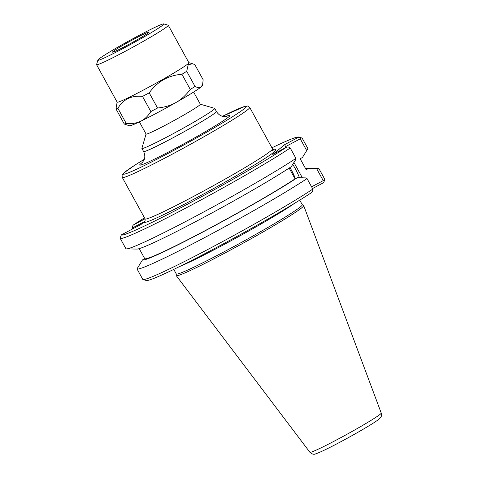 <?xml version="1.0" encoding="UTF-8"?>
<svg xmlns="http://www.w3.org/2000/svg" width="478" height="478" viewBox="0 0 478 478"><rect width="100%" height="100%" fill="white"/><g stroke="black" fill="none" stroke-linecap="round" stroke-linejoin="round"><path stroke-width="0.72" d="M139.385 121.884L146.083 134.067A30.951 1.613 -28.8 0 0 166.744 124.483A30.951 1.613 -28.8 0 0 200.33 104.246L193.632 92.057M126.485 248.883A103.863 5.413 -28.8 0 0 198.8 214.592A103.863 5.413 -28.8 0 0 295.942 158.385L295.619 159.742L291.305 166.673A94.752 4.941 151.2 0 1 202.69 217.914A94.752 4.941 151.2 0 1 136.953 249.08L126.485 248.883A103.863 5.413 -28.8 0 1 125.905 248.703L120.199 238.319L121.209 234.967L141.177 224.361L145.151 220.902M146.065 134.031L141.894 148.317A41.544 2.169 -28.8 0 0 141.9 148.443A41.544 2.169 -28.8 0 0 169.63 135.579A41.544 2.169 -28.8 0 0 214.712 108.41A41.544 2.169 -28.8 0 0 214.61 108.339L200.312 104.21M289.895 167.605A16.431 4.362 -118 0 1 295.38 178.694M299.449 177.714A19.753 5.246 62 0 0 292.727 164.396M285.742 147.571L284.739 144.595L272.765 154.466L286.788 147.015A101.372 5.288 151.2 0 1 188.816 203.509A101.372 5.288 151.2 0 1 121.209 234.967M302.365 177.804L293.934 162.46M145.025 218.805L133.183 225.096L132.083 227.205L132.818 227.767L144.571 221.523M133.26 228.568L132.818 227.767M132.083 227.205L132.43 229.004M271.922 147.804A101.372 5.288 151.2 0 1 298.565 137.043A101.372 5.288 151.2 0 1 298.762 137.144L284.739 144.595M133.183 225.096A101.372 5.288 151.2 0 1 144.499 217.854M120.199 238.319A103.863 5.413 -28.8 0 0 189.497 206.12A103.863 5.413 -28.8 0 0 290.236 148.001L295.942 158.385M286.788 147.015L289.118 147.146L290.236 148.001M312.528 188.553L323.743 182.59L324.311 180.923L323.242 180.636L311.578 186.832M143.012 279.534L146.393 280.514A101.372 5.288 -28.8 0 0 215.303 248.154A101.372 5.288 -28.8 0 0 311.775 192.461L312.869 190.352L312.821 189.085A103.863 5.413 151.2 0 1 213.965 246.2A103.863 5.413 151.2 0 1 143.012 279.534A103.863 5.413 151.2 0 1 142.785 279.403L137.007 268.893L142.48 259.913A94.752 4.941 151.2 0 0 205.677 230.516A94.752 4.941 151.2 0 0 297.346 177.655L295.069 178.862L289.148 168.095M299.748 200.145L302.257 204.704A71.873 3.746 151.2 0 1 224.266 251.703A71.873 3.746 151.2 0 1 176.292 273.96L173.783 269.395M176.263 273.906L176.227 275.501A72.704 3.788 -28.8 0 0 176.268 275.639A72.704 3.788 -28.8 0 0 224.785 253.107A72.704 3.788 -28.8 0 0 303.691 205.594A72.704 3.788 -28.8 0 0 303.596 205.48L302.233 204.656M297.346 177.655L305.603 177.906L307.043 178.575A103.863 5.413 151.2 0 1 206.305 236.694A103.863 5.413 151.2 0 1 137.007 268.893M307.043 178.575L312.821 189.085M302.174 138.154L300.554 137.718L300.256 138.823L306.721 150.588L307.886 148.538L302.174 138.154A103.863 5.413 -28.8 0 0 301.941 138.017L298.565 137.043M306.721 150.588L302.413 157.519L300.136 158.726L306.171 169.708L308.447 168.501L316.705 168.752L323.242 180.636M285.306 146.77L300.256 138.823M324.311 180.923L324.759 179.238L318.981 168.728L316.705 168.752M305.675 168.8A94.752 4.941 151.2 0 1 307.94 168.358L318.402 168.549A103.863 5.413 151.2 0 1 318.981 168.728M300.554 137.718L298.762 137.144M139.212 248.632L144.75 258.706L142.48 259.913M295.069 178.862A92.188 4.804 151.2 0 1 206.209 230.079A92.188 4.804 151.2 0 1 144.75 258.706M307.94 168.358A94.752 4.941 151.2 0 1 308.447 168.501M122.983 48.553A37.601 1.96 151.2 0 1 97.882 60.079A37.601 1.96 151.2 0 1 129.891 40.361A37.601 1.96 151.2 0 1 163.691 23.9A37.601 1.96 151.2 0 1 122.983 48.553M97.882 60.079L96.568 64.578A40.923 2.133 -28.8 0 0 96.574 64.703A40.923 2.133 -28.8 0 0 123.886 52.03A40.923 2.133 -28.8 0 0 168.292 25.274A40.923 2.133 -28.8 0 0 168.19 25.203L163.691 23.9M168.292 25.274L188.882 62.72A40.923 2.133 151.2 0 1 144.476 89.482A40.923 2.133 151.2 0 1 117.158 102.149L96.574 64.703M126.473 45.679A20.901 1.087 151.2 0 1 112.575 52.18A20.901 1.087 151.2 0 1 135.196 38.479A20.901 1.087 151.2 0 1 149.148 32.074A20.901 1.087 151.2 0 1 126.473 45.679M140.616 121.293A41.544 2.169 151.2 0 1 129.508 125.792L124.298 124.059L126.228 123.449C131.91 123.916 136.702 123.199 140.616 121.293C144.535 119.416 147.947 116.172 150.839 111.565L157.543 108.01C164.635 107.305 170.783 105.471 175.988 102.501A41.544 2.169 151.2 0 1 140.616 121.293M202.618 84.469L202.224 85.813A41.544 2.169 151.2 0 1 201.184 86.912A41.544 2.169 151.2 0 1 175.988 102.501C181.204 99.561 185.966 95.2 190.274 89.434L195.048 86.476C197.856 87.844 199.9 87.994 201.184 86.912L202.618 84.469L203.168 79.784L194.833 64.626L192.664 63.771L188.207 64.691L186.713 71.324L195.048 86.476M124.298 124.059L115.969 108.9L117.134 102.101M115.969 108.9L117.893 108.297L126.228 123.449M150.839 111.565L142.504 96.413C131.51 95.289 123.306 99.251 117.893 108.297M190.274 89.434L181.939 74.275L186.713 71.324M142.504 96.413L149.208 92.852L157.543 108.01M181.939 74.275C168.238 75.387 157.328 81.577 149.208 92.852M170.138 152.333A70.212 3.663 151.2 0 1 124.991 173.998A70.212 3.663 151.2 0 1 144.338 159.264L134.933 165.101L123.784 172.988L122.033 175.48L122.29 177.452A72.704 3.788 -28.8 0 0 170.819 154.944A72.704 3.788 -28.8 0 0 247.903 109.546A72.704 3.788 -28.8 0 0 249.713 107.401L247.783 106.02L245.148 106.271L222.539 116.268A70.212 3.663 151.2 0 1 244.581 108.488A70.212 3.663 151.2 0 1 170.138 152.333M249.713 107.401L272.502 148.849A72.704 3.788 151.2 0 1 193.608 196.392A72.704 3.788 151.2 0 1 145.073 218.9L122.29 177.452M142.797 162.132A51.516 2.689 -28.8 0 0 174.046 149.112A51.516 2.689 -28.8 0 0 228.663 116.943A51.516 2.689 -28.8 0 0 225.789 116.507M144.135 221.923A75.201 3.92 -28.8 0 0 221.792 183.988A75.201 3.92 -28.8 0 0 270.542 151.114M226.476 116.381L222.981 116.369C222.509 116.297 219.175 115.819 216.415 111.505A41.544 2.169 151.2 0 1 215.381 112.73A41.544 2.169 151.2 0 1 171.327 138.668A41.544 2.169 151.2 0 1 143.597 151.532L141.9 148.443M179.537 266.581A71.873 3.746 -28.8 0 0 221.165 246.056A71.873 3.746 -28.8 0 0 294.293 203.491M337.056 439.658A40.702 2.121 151.2 0 1 309.899 452.272C312.098 454.291 314.1 454.781 315.904 453.742C320.78 452.236 334.355 445.323 347.62 438.057C363.913 429.107 376.383 421.465 378.97 419.152C381.175 416.72 381.803 417.121 381.229 413.058A40.702 2.121 151.2 0 1 380.207 414.247A40.702 2.121 151.2 0 1 337.056 439.658M272.502 148.849L274.229 149.978M145.097 220.967L145.073 218.9M142.325 162.645L144.195 159.67C144.386 159.228 145.754 156.169 143.597 151.532M216.415 111.505L214.712 108.41M381.229 413.058L303.691 205.594M309.899 452.272L176.268 275.639M188.858 62.672L192.664 63.771"/></g></svg>
